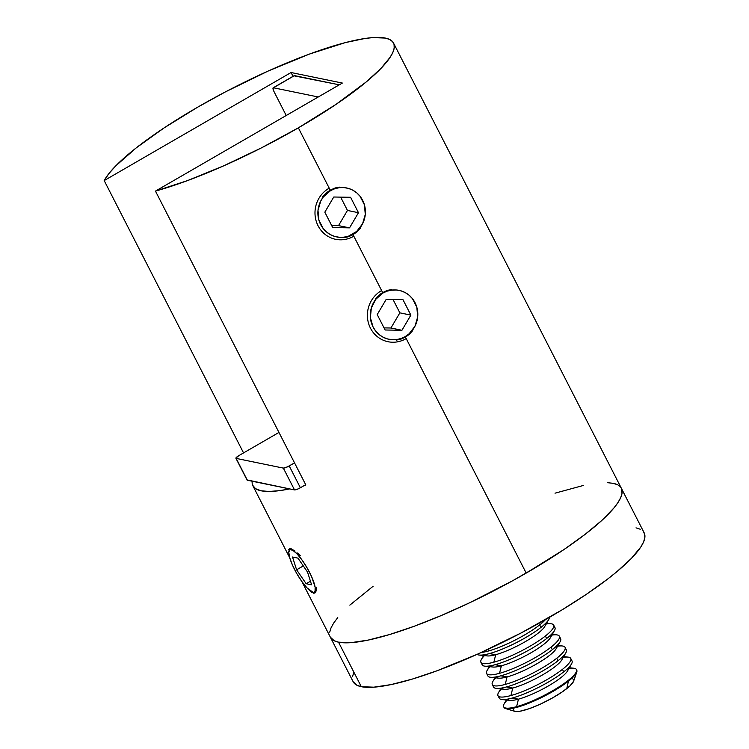 <?xml version="1.0" encoding="UTF-8"?>
<svg xmlns="http://www.w3.org/2000/svg" width="749" height="749" viewBox="0 0 749 749"><rect width="100%" height="100%" fill="white"/><g stroke="black" fill="none" stroke-linecap="round" stroke-linejoin="round"><path stroke-width="1.12" d="M405.443 337.106L526.201 573.088A163.441 33.143 -27.1 0 0 621.37 488.292A163.441 33.143 152.9 0 1 508.833 582.825A163.441 33.143 152.9 0 1 338.52 642.165L334.241 640.769L330.346 637.165L334.241 640.769L338.52 642.165A163.441 33.143 152.9 0 1 330.365 637.202A163.441 33.143 -27.1 0 0 526.201 573.088L405.443 337.106L409.385 334.251L412.699 330.646L405.443 337.106L400.996 339.1L396.268 340.14M377.562 296.435L375.212 299.02L378.666 295.424L385.679 291.099M387.991 290.284L391.68 289.507L387.064 290.575L382.655 292.578L353.041 234.699L348.594 236.693L343.866 237.733M353.041 234.699L356.983 231.853L360.297 228.239L353.041 234.699L382.655 292.578L380.108 294.263M325.15 194.028L322.81 196.613L326.255 193.017L333.277 188.692M335.58 187.877L339.278 187.1L334.663 188.168L330.253 190.171L298.355 127.845A163.441 33.143 152.9 0 1 155.464 191.107L305.845 484.978A163.441 33.143 152.9 0 1 304.618 485.315L305.845 484.978L155.464 191.107L187.578 180.575L223.717 165.819L261.485 147.843L298.355 127.845L330.253 190.171L327.706 191.856M313.457 593.189L314.833 593.039L315.844 591.972L316.518 587.338L316.424 590.034L314.917 592.993L313.457 593.189L314.308 592.693L313.457 593.189L308.972 589.809M297.493 553.034L300.415 555.852L297.493 553.034M290.509 548.633L294.806 550.852L290.668 548.661L289.414 548.736L288.768 549.607M104.186 180.575A163.441 33.143 152.9 0 1 197.699 107.163A163.441 33.143 152.9 0 1 393.525 43.039A163.441 33.143 152.9 0 1 298.355 127.845L336.058 104.345L366.177 81.978L380.735 68.655L390.192 57.214L392.888 52.336L394.18 48.086L394.077 44.5L392.56 41.626L389.649 39.472L385.379 38.077L372.918 37.59L364.857 38.499L345.429 42.581L309.562 54.031L268.385 70.94L225.458 91.865L197.699 107.163L164.181 127.854L136.271 147.853L115.823 165.829L108.839 173.674L104.186 180.575L291.061 72.522L342.34 83.055L155.464 191.107L342.34 83.055L291.061 72.522L293.009 76.332L291.061 72.522L104.186 180.575L243.547 452.911L104.186 180.575M252.638 485.23L255.568 488.694L261.045 490.782L268.975 491.456L279.218 490.698L289.657 488.919A163.441 33.143 152.9 0 1 252.9 485.82A163.441 33.143 152.9 0 1 252.188 481.223M311.753 592.403L309.824 590.736M526.201 573.088L563.903 549.588L585.006 534.43L601.906 520.358L613.974 507.916L618.037 502.457L620.724 497.579L622.026 493.329L621.352 488.254L622.026 493.329L620.724 497.579L618.037 502.457L613.974 507.916L601.906 520.358L585.006 534.43L563.903 549.588L539.42 565.252L512.494 580.821L526.201 573.088M613.216 483.33L617.494 484.725L613.216 483.33L607.626 482.693L613.216 483.33A163.441 33.143 152.9 0 1 621.37 488.292L393.525 43.039M583.508 485.418L555.018 493.179L583.508 485.418M373.142 586.252L349.83 605.136L373.142 586.252M337.762 617.579L333.698 623.037L331.011 627.915L329.71 632.165L331.011 627.915L333.698 623.037L337.762 617.579M643.185 531.397L644.702 534.271L644.814 537.857L643.513 542.098L640.816 546.976L631.36 558.426L616.811 571.74L607.785 578.949L586.682 594.107L562.199 609.78L521.22 632.905L478.293 653.83L437.116 670.739L412.409 679.053L391.015 684.605L373.76 687.179L361.299 686.693L338.52 642.165L350.972 642.661L368.236 640.077L389.63 634.525L414.337 626.22L441.404 615.463L469.801 602.692L512.494 580.821L469.801 602.692L441.404 615.463L414.337 626.22L389.63 634.525L368.236 640.077L350.972 642.661L338.52 642.165L361.299 686.693A163.441 33.143 -27.1 0 0 531.621 627.344A163.441 33.143 -27.1 0 0 644.159 532.811L621.37 488.292M236.169 458.407A5.112 1.039 152.9 0 1 235.907 458.257A5.112 1.039 152.9 0 1 238.884 455.607L278.956 432.435L238.884 455.607L235.888 458.098L247.329 480.231L236.169 458.407L283.347 468.106L294.516 489.921L283.347 468.106L236.169 458.407M235.907 458.257L247.076 480.072A5.112 1.039 -27.1 0 0 247.329 480.231L294.516 489.921A5.112 1.039 -27.1 0 0 300.377 487.758L289.217 465.944A5.112 1.039 152.9 0 1 283.347 468.106L287.457 466.87L294.535 462.873L289.217 465.944L300.377 487.758L296.885 489.425L294.516 489.921L247.058 479.912M305.695 484.687L300.377 487.758L305.695 484.687M294.048 75.827L339.288 84.824L294.479 75.612L273.441 87.773L318.259 96.986L273.441 87.773L294.479 75.612A5.112 1.226 -120 0 0 294.198 75.649L273.17 87.811A5.112 1.226 60 0 1 273.441 87.773L273.001 88.85L274.153 91.902A5.112 1.226 60 0 1 273.17 87.811M274.153 91.902L286.221 115.505L274.153 91.902M636.004 527.848L640.273 529.243M301.884 581.552L353.154 681.73A163.441 33.143 -27.1 0 0 361.299 686.693L357.03 685.298L353.135 681.693M352.498 676.684L353.79 672.443M291.333 548.848L291.127 549.551A24.52 5.889 60 0 1 309.609 572.479A24.52 5.889 60 0 1 312.998 592.3L314.308 592.693L312.998 592.3L314.262 592.187L315.057 591.261L315.132 587.132L311.603 576.618L307.333 568.276L302.259 560.346L297.166 554.017L292.812 550.272L289.863 549.663L288.777 552.294L289.704 557.762L292.522 565.233L296.791 573.575L301.856 581.514L306.959 587.834L312.998 592.3A24.52 5.889 60 0 1 312.689 592.225A24.52 5.889 60 0 1 296.96 573.874A24.52 5.889 60 0 1 288.908 551.095A24.52 5.889 60 0 1 291.127 549.551L291.333 548.848M296.613 569.811L292.503 557.013L297.952 558.127L307.511 572.049L311.621 584.847L306.172 583.724L296.613 569.811L292.503 557.013L297.952 558.127L307.511 572.049L311.621 584.847L306.172 583.724L310.461 581.243L306.172 583.724L296.613 569.811L303.308 565.935L296.613 569.811M503.674 706.784L504.011 707.449A40.858 8.286 -27.1 0 0 529.712 702.871A40.858 8.286 -27.1 0 0 568.454 681.15L568.116 680.485A40.858 8.286 152.9 0 1 516.604 706.663A40.858 8.286 152.9 0 1 503.674 706.784A40.858 8.286 152.9 0 1 507.176 700.081M505.584 708.573L514.741 711.316A33.808 6.853 -27.1 0 0 537.763 705.305A33.808 6.853 -27.1 0 0 566.759 688.621L568.454 681.15A40.858 8.286 152.9 0 1 533.41 701.307A40.858 8.286 152.9 0 1 505.584 708.573A40.858 8.286 152.9 0 1 503.88 707.103M502.017 699.529L510.022 700.381A33.808 6.853 -27.1 0 0 518.448 699.163L512.204 698.049A40.858 8.286 152.9 0 1 502.017 699.529A40.858 8.286 152.9 0 1 499.162 696.654M506.343 699.987L504.189 703.77A40.858 8.286 -27.1 0 0 516.604 706.663L518.448 699.163A33.808 6.853 152.9 0 1 507.682 699.107M497.991 695.671L499.274 698.18A40.858 8.286 -27.1 0 0 512.204 698.049A40.858 8.286 -27.1 0 0 563.716 671.872L562.433 669.372A40.858 8.286 152.9 0 1 510.921 695.54A40.858 8.286 152.9 0 1 497.991 695.671A40.858 8.286 152.9 0 1 501.484 688.958M496.325 688.406L504.339 689.267A33.808 6.853 -27.1 0 0 512.765 688.05L506.511 686.936A40.858 8.286 152.9 0 1 496.325 688.406A40.858 8.286 152.9 0 1 493.469 685.541M500.66 688.874L498.497 692.656A40.858 8.286 -27.1 0 0 510.921 695.54L512.765 688.05A33.808 6.853 152.9 0 1 501.989 687.985M492.299 684.558L493.582 687.058A40.858 8.286 -27.1 0 0 506.511 686.936A40.858 8.286 -27.1 0 0 558.024 660.758L556.741 658.249A40.858 8.286 152.9 0 1 505.229 684.427A40.858 8.286 152.9 0 1 492.299 684.558A40.858 8.286 152.9 0 1 495.801 677.845M490.642 677.293L498.647 678.154A33.808 6.853 -27.1 0 0 507.073 676.927L500.819 675.813A40.858 8.286 152.9 0 1 490.642 677.293A40.858 8.286 152.9 0 1 487.777 674.418M494.967 677.761L492.814 681.543A40.858 8.286 -27.1 0 0 505.229 684.427L507.073 676.927A33.808 6.853 152.9 0 1 496.306 676.871M486.616 673.435L487.889 675.944A40.858 8.286 -27.1 0 0 500.819 675.813A40.858 8.286 -27.1 0 0 552.331 649.645L551.049 647.136A40.858 8.286 152.9 0 1 499.536 673.314A40.858 8.286 152.9 0 1 486.616 673.435A40.858 8.286 152.9 0 1 490.108 666.732M484.949 666.179L492.954 667.031A33.808 6.853 -27.1 0 0 501.381 665.814L495.136 664.7A40.858 8.286 152.9 0 1 484.949 666.179A40.858 8.286 152.9 0 1 482.094 663.305M489.275 666.638L487.122 670.421A40.858 8.286 -27.1 0 0 499.536 673.314L501.381 665.814A33.808 6.853 152.9 0 1 490.614 665.758M480.924 662.322L482.206 664.831A40.858 8.286 -27.1 0 0 495.136 664.7A40.858 8.286 -27.1 0 0 546.648 638.523L545.366 636.023A40.858 8.286 152.9 0 1 493.853 662.191A40.858 8.286 152.9 0 1 480.924 662.322A40.858 8.286 152.9 0 1 484.425 655.618M489.443 653.587A40.858 8.286 152.9 0 1 479.257 655.057A40.858 8.286 152.9 0 1 477.094 654.364A40.858 8.286 -27.1 0 0 489.443 653.587A40.858 8.286 -27.1 0 0 540.956 627.409L539.673 624.9A40.858 8.286 152.9 0 1 488.161 651.078A40.858 8.286 152.9 0 1 481.242 652.491A40.858 8.286 -27.1 0 0 488.161 651.078L488.657 649.074L488.161 651.078A40.858 8.286 -27.1 0 0 539.673 624.9A40.858 8.286 -27.1 0 0 545.515 619.601A40.858 8.286 152.9 0 1 539.673 624.9L540.956 627.409A40.858 8.286 -27.1 0 0 549.466 617.335A40.858 8.286 152.9 0 1 548.755 619.498A40.858 8.286 152.9 0 1 540.956 627.409A40.858 8.286 152.9 0 1 489.443 653.587L495.698 654.701L489.443 653.587M479.257 655.057L487.271 655.918A33.808 6.853 -27.1 0 0 495.698 654.701A33.808 6.853 152.9 0 1 484.931 654.635M483.592 655.525L481.438 659.307A40.858 8.286 -27.1 0 0 493.853 662.191L495.698 654.701L493.853 662.191A40.858 8.286 -27.1 0 0 545.366 636.023A40.858 8.286 -27.1 0 0 550.927 623.748L546.601 623.28M545.103 623.851A33.808 6.853 152.9 0 1 529.655 639.047A33.808 6.853 152.9 0 1 495.698 654.701A33.808 6.853 -27.1 0 0 544.766 626.492L548.755 619.498M546.19 624.011A40.858 8.286 152.9 0 1 553.67 625.097A40.858 8.286 152.9 0 1 545.366 636.023L546.648 638.523A40.858 8.286 -27.1 0 0 554.953 627.596L553.67 625.097M550.787 634.965A33.808 6.853 152.9 0 1 535.348 650.16A33.808 6.853 152.9 0 1 501.381 665.814L499.536 673.314A40.858 8.286 -27.1 0 0 551.049 647.136A40.858 8.286 -27.1 0 0 556.619 634.862L552.294 634.394M546.648 638.523A40.858 8.286 152.9 0 1 495.136 664.7L501.381 665.814A33.808 6.853 -27.1 0 0 550.459 637.614L554.447 630.611A40.858 8.286 152.9 0 1 546.648 638.523M553.783 626.613A40.858 8.286 152.9 0 1 554.447 630.611M551.873 635.124A40.858 8.286 152.9 0 1 559.363 636.21A40.858 8.286 152.9 0 1 551.049 647.136L552.331 649.645A40.858 8.286 -27.1 0 0 560.645 638.719L559.363 636.21M556.479 646.078A33.808 6.853 152.9 0 1 541.04 661.283A33.808 6.853 152.9 0 1 507.073 676.927L505.229 684.427A40.858 8.286 -27.1 0 0 556.741 658.249A40.858 8.286 -27.1 0 0 562.312 645.975L557.977 645.516M552.331 649.645A40.858 8.286 152.9 0 1 500.819 675.813L507.073 676.927A33.808 6.853 -27.1 0 0 556.142 648.728L560.13 641.734A40.858 8.286 152.9 0 1 552.331 649.645M559.475 637.736A40.858 8.286 152.9 0 1 560.13 641.734M557.565 646.237A40.858 8.286 152.9 0 1 565.055 647.323A40.858 8.286 152.9 0 1 556.741 658.249L558.024 660.758A40.858 8.286 -27.1 0 0 566.328 649.832L565.055 647.323M562.162 657.201A33.808 6.853 152.9 0 1 546.723 672.396A33.808 6.853 152.9 0 1 512.765 688.05L510.921 695.54A40.858 8.286 -27.1 0 0 562.433 669.372A40.858 8.286 -27.1 0 0 567.995 657.098L563.669 656.63M558.024 660.758A40.858 8.286 152.9 0 1 506.511 686.936L512.765 688.05A33.808 6.853 -27.1 0 0 561.834 659.841L565.823 652.847A40.858 8.286 152.9 0 1 558.024 660.758M565.167 648.849A40.858 8.286 152.9 0 1 565.823 652.847M563.248 657.36A40.858 8.286 152.9 0 1 570.738 658.446A40.858 8.286 152.9 0 1 562.433 669.372L563.716 671.872A40.858 8.286 -27.1 0 0 572.021 660.946L570.738 658.446M567.854 668.314A33.808 6.853 152.9 0 1 552.416 683.509A33.808 6.853 152.9 0 1 518.448 699.163L516.604 706.663A40.858 8.286 -27.1 0 0 568.116 680.485A40.858 8.286 -27.1 0 0 573.687 668.211L569.352 667.743M563.716 671.872A40.858 8.286 152.9 0 1 512.204 698.049L518.448 699.163A33.808 6.853 -27.1 0 0 567.527 670.964L571.515 663.96A40.858 8.286 152.9 0 1 563.716 671.872M570.85 659.963A40.858 8.286 152.9 0 1 571.515 663.96M573.622 681.197L570.101 685.756L562.527 691.73L552.069 698.19L540.31 704.172L529.037 708.741L519.984 711.232L514.507 711.232L513.402 710.295L513.449 708.769M572.564 678.734L573.678 679.671M568.94 668.473A40.858 8.286 152.9 0 1 576.43 669.559A40.858 8.286 152.9 0 1 568.116 680.485L568.454 681.15A40.858 8.286 -27.1 0 0 576.767 670.224A40.858 8.286 -27.1 0 0 576.561 669.906A40.858 8.286 152.9 0 1 576.758 672.153A40.858 8.286 152.9 0 1 568.454 681.15L566.759 688.621A33.808 6.853 -27.1 0 0 573.631 681.178L576.758 672.153M352.938 234.68L352.788 234.212A24.979 23.715 -78.4 0 1 320.656 224.578A24.979 23.715 -78.4 0 1 330.506 190.658L330.197 190.209L330.506 190.658L323.315 196.959L320.712 201.078L317.997 210.432L318.877 220.094L323.231 228.595L326.517 231.984L330.384 234.624L334.681 236.422L339.25 237.283L343.903 237.199L348.482 236.16L356.674 231.432L362.572 223.801L365.287 214.439L364.407 204.777L360.063 196.285L356.777 192.886L352.91 190.246L348.613 188.458L344.044 187.587L339.381 187.671L334.812 188.711L330.506 190.658A24.979 23.715 -78.4 0 1 362.638 200.301A24.979 23.715 -78.4 0 1 352.788 234.212L352.938 234.68M328.905 188.336A27.544 26.149 101.6 0 0 318.044 225.73A27.544 26.149 -78.4 0 0 353.472 236.356M332.715 227.593L324.823 212.173L333.754 197.015L350.579 197.277L358.471 212.707L349.54 227.865L332.715 227.593L324.823 212.173L333.754 197.015L350.579 197.277L358.471 212.707L347.461 210.441L358.471 212.707L349.54 227.865L332.715 227.593M340.645 197.118L347.461 210.441L338.529 225.599L349.54 227.865L338.529 225.599L331.638 225.486L338.529 225.599L347.461 210.441L340.645 197.118M405.34 337.087L405.19 336.619A24.979 23.715 -78.4 0 1 373.058 326.985A24.979 23.715 -78.4 0 1 382.908 293.065L382.599 292.616L382.908 293.065L375.717 299.366L371.326 308.026L370.39 317.726L373.058 326.985L375.633 331.002L378.919 334.391L382.786 337.031L387.083 338.829L391.652 339.69L396.315 339.606L400.884 338.567L405.19 336.619L409.076 333.829L414.974 326.208L417.699 316.846L416.809 307.184L412.465 298.692L409.179 295.293L405.312 292.653L401.015 290.865L396.446 289.994L391.783 290.078L387.214 291.118L382.908 293.065A24.979 23.715 -78.4 0 1 415.04 302.708A24.979 23.715 -78.4 0 1 405.19 336.619L405.34 337.087M381.307 290.743A27.544 26.149 101.6 0 0 370.446 328.137A27.544 26.149 -78.4 0 0 405.883 338.754M385.117 330L377.224 314.58L386.156 299.422L402.981 299.684L410.873 315.114L401.941 330.272L385.117 330L377.224 314.58L386.156 299.422L402.981 299.684L410.873 315.114L399.863 312.848L410.873 315.114L401.941 330.272L385.117 330M393.047 299.525L399.863 312.848L390.931 328.006L401.941 330.272L390.931 328.006L384.04 327.893L390.931 328.006L399.863 312.848L393.047 299.525M252.9 485.82L289.694 557.733M289.47 548.717L288.917 551.058M314.299 592.702L312.717 592.225M576.43 669.559L576.767 670.224"/></g></svg>
